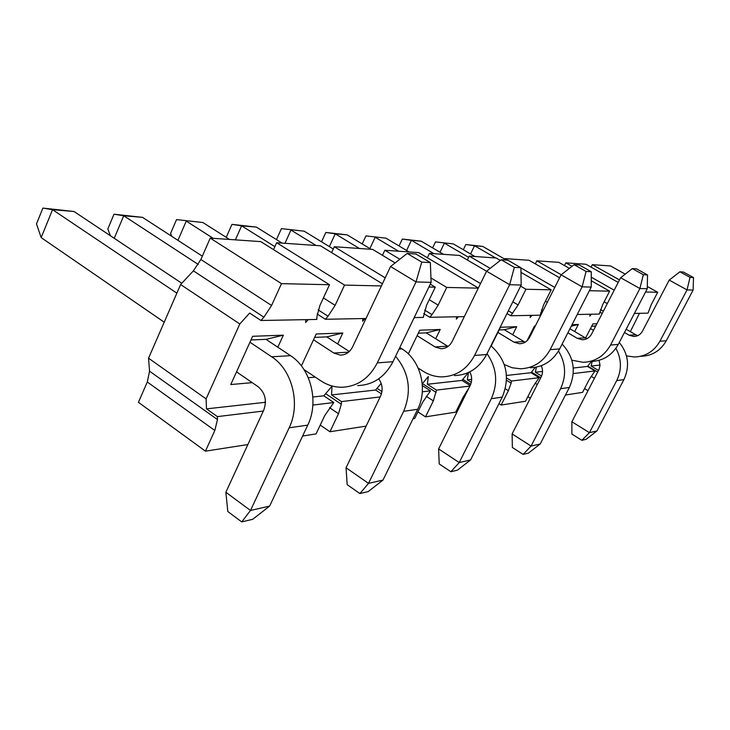 <?xml version="1.0" encoding="UTF-8"?>
<svg xmlns="http://www.w3.org/2000/svg" width="730" height="730" viewBox="0 0 730 730"><rect width="100%" height="100%" fill="white"/><g stroke="black" fill="none" stroke-linecap="round" stroke-linejoin="round"><path stroke-width="1.09" d="M463.304 249.733L465.831 244.513L482.767 246.439L474.555 245.736L470.558 253.958M465.831 244.513L474.555 245.736L495.67 257.964M626.486 355.902L634.553 356.997C645.685 356.514 654.144 351.267 659.911 341.257L687.03 289.91L669.227 280.092L642.436 331.21C640.447 334.668 637.518 336.43 633.649 336.484L629.096 335.189L624.46 332.506M629.096 335.189L635.803 334.787L626.176 329.23M504.585 259.031L482.767 246.439M635.803 334.787L637.774 335.645M693.117 290.093L693.5 277.555L690.042 277.363L687.03 289.91L693.117 290.093L666.28 340.764C660.577 350.646 652.218 355.829 641.195 356.313M693.5 277.555L683.399 272.044L679.876 271.806L690.042 277.363M669.227 280.092L679.876 271.806M399.045 245.964L402.312 239.048L421.192 241.174L411.391 240.334L406.592 250.463M402.312 239.048L411.391 240.334L433.948 253.666M571.855 360.2L583.133 362.308C595.16 361.797 604.294 356.039 610.536 345.034L639.9 288.523L620.619 277.719L591.647 333.966C589.502 337.762 586.336 339.696 582.166 339.751L577.248 338.328L567.894 332.798M577.248 338.328L585.341 337.835L569.947 328.774M443.539 254.332L421.192 241.174M585.341 337.835L587.029 338.638M647.264 288.742L647.519 274.945L643.331 274.708L639.9 288.523L647.264 288.742L618.246 344.441C612.078 355.3 603.044 360.976 591.154 361.478M647.519 274.945L636.578 268.886L632.317 268.594L643.331 274.708M620.619 277.719L632.317 268.594M321.547 241.812L325.826 232.45L347.142 234.85L335.225 233.828L329.358 246.594M325.826 232.45L335.225 233.828L359.406 248.483M504.293 364.571L512.095 367.738L520.371 368.787C533.42 368.258 543.348 361.879 550.137 349.661L582.12 286.826L561.114 274.827L529.615 337.324C527.279 341.549 523.848 343.684 519.322 343.739L513.984 342.151L497.887 332.396M513.984 342.151L523.93 341.549L504.348 329.732L516.703 326.684L512.67 334.751M371.068 249.295L347.142 234.85M523.93 341.549L525.162 342.188M591.227 287.091L591.282 271.752L586.099 271.451L582.12 286.826L591.227 287.091L559.654 348.931C552.948 360.967 543.138 367.245 530.245 367.774M591.282 271.752L579.364 265.026L574.099 264.68L586.099 271.451M561.114 274.827L574.099 264.68M226.236 237.359L231.948 224.365L256.376 227.094L241.603 225.835L235.398 239.851M231.948 224.365L241.603 225.835L274.872 246.658M474.573 355.446L509.631 284.691L521.183 285.029L486.6 354.524L474.573 355.446C467.136 369.188 456.286 376.333 442.024 376.881C435.299 376.844 429.021 374.983 423.181 371.287L418.19 368.112M521.183 285.029L520.91 267.746L514.349 267.381L509.631 284.691L486.591 271.195L452.116 341.53C449.57 346.266 445.82 348.666 440.874 348.721L435.053 346.923L417.104 335.681M435.053 346.923L447.599 346.166L426.265 332.88L440.226 329.467L435.701 338.757M282.09 243.099L256.376 227.094M447.599 346.166L448.065 346.44M486.6 354.524C479.254 368.02 468.55 375.047 454.48 375.594M520.91 267.746L507.852 260.209L501.181 259.761L514.349 267.381M486.591 271.195L501.181 259.761M110.403 235.735L107.821 228.983L113.999 214.209L142.532 217.367L123.717 215.761L114.245 238.299M113.999 214.209L123.717 215.761L198.268 264.47M377.291 362.892L416.009 281.926L431.138 282.373L392.977 361.697L377.291 362.892C369.088 378.578 357.143 386.708 341.476 387.265C334.094 387.183 327.204 385.038 320.798 380.804L303.999 369.581M431.138 282.373L430.344 262.599L421.739 262.116L416.009 281.926L390.559 266.514L352.581 346.923C349.77 352.334 345.655 355.063 340.226 355.108L333.829 353.046L313.526 339.779M349.305 351.522L326.766 336.895L342.799 333.008L337.661 343.967M202.338 256.166L142.532 217.367M392.977 361.697C384.892 377.063 373.121 385.029 357.673 385.586M430.344 262.599L415.918 254.013L407.185 253.429L421.739 262.116M390.559 266.514L407.185 253.429M432.607 247.899L435.481 241.904L453.339 243.92L435.481 241.904M440.007 252.261L444.378 243.154L468.623 257.325M590.479 328.546L593.517 330.325M595.388 326.712L594.339 326.1L595.899 325.708M474.947 256.522L453.339 243.92M619.295 342.434C628.42 353.913 629.963 366.305 623.922 379.591L596.939 430.946L589.429 432.671L616.704 380.631C621.896 369.818 621.622 359.05 615.883 348.31M599.084 360.337L600.023 365.201L599.102 369.307L571.864 421.739L589.429 432.671L581.846 440.318L586.181 439.277L596.939 430.946M581.846 440.318L571.891 434.085L571.864 421.739M362.19 243.929L365.931 235.909L385.951 238.162L365.931 235.909M369.882 248.574L375.174 237.241L398.516 251.202M531.969 330.991L532.608 331.374M409.065 251.932L385.951 238.162M562.127 344.085C573.908 356.915 576.326 371.369 569.382 387.447L540.209 443.968L531.075 446.066L560.585 388.716C566.535 375.877 565.841 363.312 558.496 351.02M541.277 365.721C542.965 369.48 542.938 373.185 541.213 376.844L512.113 433.921L531.075 446.066L523.109 454.407L528.383 453.148L540.209 443.968M523.109 454.407L512.369 447.481L512.113 433.921M276.478 239.613L281.415 228.627L304.182 231.182L281.415 228.627M284.974 243.3L290.951 230.05L316.008 245.463M333.263 248.985L304.182 231.182M490.952 345.783C506.574 359.954 510.343 377.063 502.267 397.111L470.567 459.955L459.216 462.565L491.317 398.69C498.271 382.921 496.838 367.911 487.019 353.676M469.755 371.88C472.118 376.342 472.283 380.832 470.23 385.358L438.62 448.895L459.216 462.565L450.875 471.744L457.418 470.166L470.567 459.955M450.875 471.744L439.223 463.942L438.62 448.895M171.769 236.338L170.564 233.463L176.532 219.593L202.858 222.522L176.532 219.593M177.938 240.334L186.241 221.099L213.196 238.309M399.036 349.104L402.02 348.922L399.803 347.516M229.521 239.449L202.858 222.522M402.02 348.922C420.471 359.999 428.118 389.099 417.679 409.293L383.013 480.048L368.522 483.379L403.654 411.309C411.93 391.152 409.247 372.811 395.587 356.276M378.706 378.834C382.511 384.236 383.131 390.002 380.567 396.116L346.057 467.757L368.522 483.379L359.881 493.571L368.23 491.573L383.013 480.048M359.881 493.571L347.17 484.656L346.057 467.757M164.223 322.185L41.163 237.615L36.5 223.882L42.897 208.087L74.013 211.508L52.533 209.674L42.897 208.087M41.163 237.615L52.533 209.674L176.87 293.15M249.961 342.215L271.679 356.797L290.522 355.665L266.021 339.35L250.983 339.961M181.797 283.276L74.013 211.508M290.522 355.665C310.816 368.431 319.256 401.965 307.75 425.125L269.635 506.082L250.499 510.471L289.153 427.798C300.833 404.146 292.265 369.854 271.679 356.797M225.862 492.248L250.499 510.471L241.73 521.913L227.815 511.52L225.862 492.248L263.74 410.132C267.116 400.606 265.209 392.767 258.009 386.635L236.529 371.871M241.73 521.913L252.744 519.276L269.635 506.082M316.82 319.439L316.948 316.391L319.95 305.377L329.504 284.746L281.479 283.641L271.569 305.487L263.904 317.203L260.948 320.497L316.82 319.439M263.32 411.054L217.385 416.611L217.476 419.577L214.83 430.472L205.44 451.167L247.862 444.552M260.948 320.497L249.66 313.051L239.796 323.974L180.62 284.536L193.395 270.848L200.878 259.497L210.231 238.108L260.774 241.621L329.504 284.746M305.76 319.649L305.669 322.505L308.233 319.594M317.185 314.028L325.361 319.275L328.044 316.218L318.18 309.903M366.004 318.499L325.361 319.275M252.215 382.657L230.789 384.537L252.644 336.293L283.349 335.17L277.829 347.206M266.021 339.35L283.349 335.17M315.269 377.109L308.297 377.72M301.399 365.894L316.227 333.975L342.799 333.008M314.639 337.388L326.766 336.895M408.307 353.877L419.741 330.215L440.226 329.467M418.299 333.199L426.265 332.88M491.153 345.938L500.442 327.277L516.703 326.684M499.119 329.942L504.348 329.732M527.042 340.764L534.46 326.045L535.318 326.009M533.192 328.564L534.041 328.527M572.037 324.677L578.333 324.448L574.692 331.566M571.261 326.201L578.333 324.448M585.615 337.999L592.851 323.919L596.894 323.773M591.683 326.201L594.339 326.1M591.337 314.228L589.803 316.154L590.241 314.247M602.186 313.498L599.786 312.112M589.384 290.704L609.632 291.17L602.633 304.775L599.321 314.073L577.238 314.493M541.724 313.298L540.693 312.695M531.896 315.36L530.163 317.486L530.564 315.378M510.754 315.752L518.117 304.957L525.947 289.253L551.168 289.828L543.576 304.903L540.2 315.196L510.754 315.752L507.003 313.517M458.358 316.747L456.359 319.138L456.688 316.784M464.316 316.637L429.769 317.295L423.738 313.581M429.769 317.295L432.023 314.621L424.623 310.077M414.631 317.577L413.645 318.736M428.902 287.027L435.281 287.173L426.612 305.149L423.263 317.413L414.202 317.587M365.009 318.517L362.664 321.227L362.865 318.563M381.379 285.932L344.551 285.092L335.116 305.35L328.044 316.218M302.621 436.011L316.063 433.912L324.731 415.589L333.793 402.531L312.86 405.068M344.551 285.092L276.643 242.725L320.47 245.773L382.392 283.806M273.54 249.633L276.643 242.725M333.793 402.531L323.791 395.806L332.004 386.216L331.539 394.939L375.612 390.03L381.188 383.405M312.869 397.02L323.791 395.806M366.113 426.11L329.942 431.749L338.519 413.727L341.312 404.201L341.476 401.6L331.539 394.939M341.476 401.6L380.184 396.919M381.443 393.862L375.612 390.03M422.314 391.827L430.49 390.833L422.369 385.613M422.241 383.834L428.318 376.507L427.36 384.263L461.953 380.412L468.386 372.537M430.49 390.833L422.615 402.339L414.676 418.536L413.025 418.792M468.642 388.552L463.349 396.819L455.739 412.131L425.49 416.848L433.346 400.88L436.467 390.112L427.36 384.263M436.467 390.112L469.874 386.07M470.12 385.577L461.953 380.412M468.45 372.51L467.337 379.819L471.671 379.335M471.306 382.319L467.337 379.819M511.52 381.033L539.114 377.693L532.544 387.447L525.518 401.254L501.136 405.05L508.372 390.723L511.137 383.122L511.52 381.033L506.611 377.985M539.114 377.693L531.011 372.72L535.309 367.336M506.511 375.457L531.011 372.72M536.395 367.135L535.373 372.236L542.536 371.442M541.578 376.041L535.373 372.236M645.566 291.991L657.712 292.274L651.224 304.675L648.012 313.152L634.416 313.407M619.478 279.928L592.313 264.68L610.554 265.948L625.218 274.133M591.054 267.153L592.313 264.68M657.712 292.274L647.309 286.461M573.269 373.568L595.014 370.931L589.092 379.792L582.577 392.348L565.476 395.021M614.195 290.184L591.264 277.199M572.01 266.304L565.896 262.846L585.871 264.233L618.201 282.419M564.518 265.583L565.896 262.846M530.345 398.16L527.872 396.618M561.224 274.736L536.86 260.829L558.824 262.353L569.4 268.348M535.345 263.877L536.86 260.829M609.632 291.17L591.245 280.74M501.136 405.05L498.955 403.672M554.764 287.428L520.919 267.901M507.569 260.19L504.795 258.593L529.067 260.281L559.627 277.783M504.129 259.962L504.795 258.593M459.535 406.856L458.641 406.291M525.947 289.253L520.627 286.142M490.195 268.375L469.208 256.12L496.163 257.991L500.351 260.418M467.337 259.98L469.208 256.12M551.168 289.828L520.983 272.363M425.49 416.848L417.925 411.893M480.532 283.559L429.477 253.356L459.599 255.454L486.563 271.25M427.369 257.754L429.477 253.356M478.278 288.158L446.733 287.438L438.164 305.131L432.023 314.621M446.733 287.438L430.955 277.957M399.803 259.241L384.829 250.253L418.701 252.607L478.342 288.022M382.456 255.308L384.829 250.253M329.942 431.749L320.233 425.097M385.203 277.847L334.303 246.731L372.665 249.404L395.103 262.937M331.593 252.607L334.303 246.731M435.281 287.173L430.28 284.152M239.796 323.974L206.106 398.899L206.49 408.864L264.552 402.403L265.464 401.354M264.552 402.403L265.455 403.024M205.44 451.167L138.426 402.303L147.296 382.009L149.559 371.196L148.537 358.193L180.62 284.536M206.106 398.899L148.537 358.193M217.385 416.611L206.49 408.864M281.479 283.641L210.231 238.108M630.346 331.639L639.462 313.316M573.269 368.02L587.495 366.433L591.364 361.478M592.203 361.45L591.108 366.031L600.023 365.036M598.518 370.466L591.108 366.031M587.997 390.705L584.529 388.597M595.014 370.931L587.495 366.433M666.28 340.764L659.911 341.257M618.246 344.441L610.536 345.034M559.654 348.931L550.137 349.661M333.829 353.046L348.593 352.152M616.704 380.631L623.922 379.591M560.585 388.716L569.382 387.447M491.317 398.69L502.267 397.111M403.654 411.309L417.679 409.293M289.153 427.798L307.75 425.125M603.363 311.226L600.525 309.593M543.001 310.752L541.477 309.858M512.688 313.389L508.354 310.807M335.116 305.35L323.408 297.922M325.616 393.662L341.312 404.201M377.036 388.342L381.954 391.563M422.433 383.606L436.166 392.43M462.811 379.363L470.686 384.336M506.583 380.284L511.137 383.122M531.504 372.099L540.738 377.757M607.278 303.616L604.148 301.828M537.289 384.537L535.035 383.15M508.372 390.723L505.352 388.825M547.272 302.284L545.438 301.207M467.036 391.773L466.507 391.444M518.117 304.957L512.825 301.828M433.346 400.88L426.201 396.262M438.164 305.131L429.24 299.692M338.519 413.727L329.54 407.659M214.83 430.472L147.296 382.009M217.476 419.577L149.559 371.196M263.904 317.203L193.395 270.848M271.569 305.487L200.878 259.497M587.75 366.104L597.697 372.054M594.457 378.286L591.117 376.279M635.301 336.384L633.649 336.484M583.945 339.642L582.166 339.751M521.256 343.62L519.322 343.739M442.991 348.584L440.874 348.721M342.543 354.962L340.226 355.108"/></g></svg>
